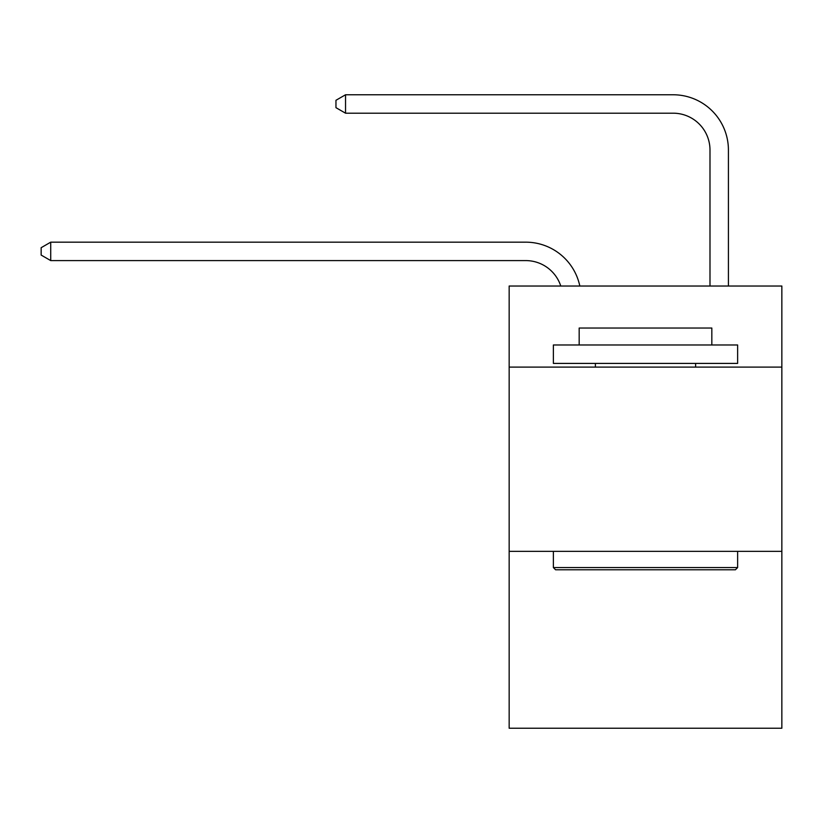 <?xml version="1.0" encoding="UTF-8"?>
<svg xmlns="http://www.w3.org/2000/svg" width="823" height="823" viewBox="0 0 823 823"><rect width="100%" height="100%" fill="white"/><g stroke="black" fill="none" stroke-linecap="round" stroke-linejoin="round"><path stroke-width="1.23" d="M781.85 367.099L781.85 286.023L509.159 286.023L509.159 367.099L781.85 367.099L781.85 728.232L509.159 728.232L509.159 367.099M781.85 551.348L509.159 551.348M525.732 260.593A36.85 36.85 -30.1 0 1 560.772 286.023A36.85 36.85 -40.5 0 0 525.732 260.593L50.728 260.593L41.15 255.068L41.15 247.702L50.728 242.168L525.732 242.168A55.275 55.275 149.9 0 1 579.824 286.023M709.992 286.023L709.992 150.043A36.85 36.85 79.7 0 0 673.142 113.193L345.537 113.193L335.959 107.669L335.959 100.293L345.537 94.768L673.142 94.768A55.275 55.275 38.8 0 1 728.417 150.043L728.417 286.023M555.587 569.773L553.375 567.561L737.624 567.561L735.423 569.773L555.587 569.773M737.624 344.981L737.624 363.406L553.375 363.406L553.375 344.981L737.624 344.981M579.176 344.981L579.176 328.038L711.833 328.038L711.833 344.981M737.624 551.348L737.624 567.561M553.375 551.348L553.375 567.561M695.62 363.406L695.62 367.099M595.389 363.406L595.389 367.099M50.728 260.593L50.728 242.168L525.732 242.168M709.992 150.043A36.85 36.85 -141.2 0 0 673.142 113.193A36.85 36.85 -141.2 0 1 709.992 150.043A36.85 36.85 -141.2 0 0 673.142 113.193A36.85 36.85 -141.2 0 1 709.992 150.043A36.85 36.85 -141.2 0 0 673.142 113.193A36.85 36.85 -141.2 0 1 709.992 150.043A36.85 36.85 -141.2 0 0 673.142 113.193A36.85 36.85 -141.2 0 1 709.992 150.043A36.85 36.85 -141.2 0 0 673.142 113.193A36.85 36.85 -141.2 0 1 709.992 150.043A36.85 36.85 -141.2 0 0 673.142 113.193A36.85 36.85 -141.2 0 1 709.992 150.043A36.85 36.85 -141.2 0 0 673.142 113.193A36.85 36.85 -141.2 0 1 709.992 150.043A36.85 36.85 -141.2 0 0 673.142 113.193A36.85 36.85 -141.2 0 1 709.992 150.043A36.85 36.85 -141.2 0 0 673.142 113.193A36.85 36.85 -141.2 0 1 709.992 150.043A36.85 36.85 -141.2 0 0 673.142 113.193A36.85 36.85 -141.2 0 1 709.992 150.043A36.85 36.85 -141.2 0 0 673.142 113.193A36.85 36.85 -141.2 0 1 709.992 150.043A36.85 36.85 -141.2 0 0 673.142 113.193A36.85 36.85 -141.2 0 1 709.992 150.043A36.85 36.85 -141.2 0 0 673.142 113.193A36.85 36.85 -141.2 0 1 709.992 150.043A36.85 36.85 -141.2 0 0 673.142 113.193A36.85 36.85 -141.2 0 1 709.992 150.043A36.85 36.85 -141.2 0 0 673.142 113.193A36.85 36.85 -141.2 0 1 709.992 150.043A36.85 36.85 -141.2 0 0 673.142 113.193A36.85 36.85 -141.2 0 1 709.992 150.043A36.85 36.85 -141.2 0 0 673.142 113.193A36.85 36.85 -141.2 0 1 709.992 150.043A36.85 36.85 -141.2 0 0 673.142 113.193A36.85 36.85 -141.2 0 1 709.992 150.043A36.85 36.85 -141.2 0 0 673.142 113.193A36.85 36.85 -141.2 0 1 709.992 150.043A36.85 36.85 -141.2 0 0 673.142 113.193A36.85 36.85 -141.2 0 1 709.992 150.043A36.85 36.85 -141.2 0 0 673.142 113.193A36.85 36.85 -141.2 0 1 709.992 150.043A36.85 36.85 -141.2 0 0 673.142 113.193A36.85 36.85 -141.2 0 1 709.992 150.043A36.85 36.85 -141.2 0 0 673.142 113.193A36.85 36.85 -141.2 0 1 709.992 150.043A36.85 36.85 -141.2 0 0 673.142 113.193A36.85 36.85 -141.2 0 1 709.992 150.043A36.85 36.85 -141.2 0 0 673.142 113.193A36.85 36.85 -141.2 0 1 709.992 150.043A36.85 36.85 -141.2 0 0 673.142 113.193A36.85 36.85 -141.2 0 1 709.992 150.043A36.85 36.85 -141.2 0 0 673.142 113.193A36.85 36.85 -141.2 0 1 709.992 150.043A36.85 36.85 -141.2 0 0 673.142 113.193A36.85 36.85 -141.2 0 1 709.992 150.043A36.85 36.85 -141.2 0 0 673.142 113.193A36.85 36.85 -141.2 0 1 709.992 150.043M345.537 94.768L345.537 113.193"/></g></svg>
